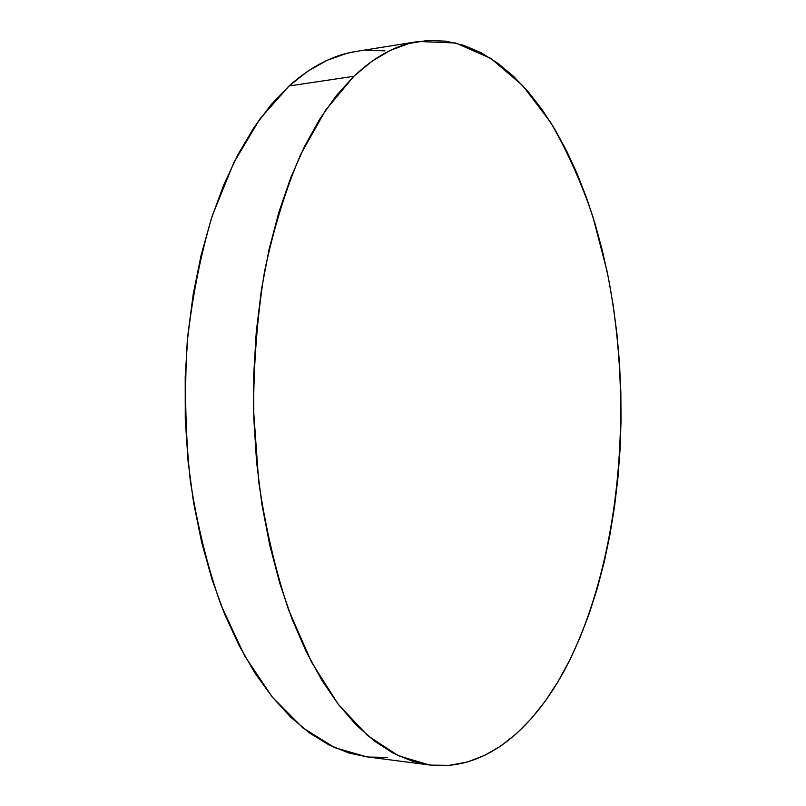 <?xml version="1.0" encoding="UTF-8"?>
<svg xmlns="http://www.w3.org/2000/svg" width="806" height="806" viewBox="0 0 806 806"><rect width="100%" height="100%" fill="white"/><g stroke="black" fill="none" stroke-linecap="round" stroke-linejoin="round"><path stroke-width="1.21" d="M418.254 41.509L356.242 51.413C333.362 54.909 310.965 66.424 289.052 85.98L259.895 118.976L233.911 162.449L212.391 215.414C200.563 254.918 192.171 297.283 187.194 342.52C184.403 388.603 185.42 434.525 190.246 480.275C197.208 524.988 207.444 566.547 220.955 604.943L244.702 655.993L272.438 697.261L302.855 727.878L334.661 747.636L366.71 756.834L429.225 764.924L398.406 755.746L367.758 735.707L338.399 704.464L311.559 662.2L288.548 609.779C275.43 570.295 265.486 527.527 258.696 481.474L253.598 410.687C253.638 362.74 257.295 316.274 264.57 271.3C273.768 228.108 285.808 189.148 300.678 154.44L325.745 109.938L353.844 76.288L289.052 85.98L353.844 76.288C374.961 56.42 396.502 44.814 418.485 41.479L455.712 43.01L490.763 58.375L522.58 85.466L550.468 122.149C567.001 150.581 581.126 182.035 592.843 216.512L606.958 270.816C633.687 401.68 621.315 553.974 569.62 660.346C536.615 726.831 486.199 772.017 429.225 764.924M569.62 660.346L580.028 637.586L589.277 613.437L597.357 588.108L604.268 561.772L609.981 534.6L614.515 506.773L617.87 478.421L620.046 449.708L621.033 420.772L620.842 391.766L619.482 362.811L616.943 334.047L613.235 305.625L608.359 277.697L602.314 250.404L595.11 223.907L586.758 198.377L577.257 173.985L566.638 150.934L554.911 129.413L542.116 109.646L528.283 91.854L513.472 76.288L497.755 63.17L481.202 52.783L463.934 45.368L446.071 41.177L427.754 40.461L409.156 43.443L390.487 50.315L371.969 61.226L353.844 76.288L336.394 95.521L319.881 118.895L304.597 146.279L290.855 177.441L278.906 212.038L269.023 249.648L261.416 289.747L256.268 331.719L253.719 374.891L253.809 418.536L256.57 461.929L261.91 504.344L269.728 545.078L279.843 583.504L292.024 619.058L306.028 651.288L321.564 679.811L338.329 704.384L356.05 724.826L374.417 741.067L393.177 753.136L412.057 761.106L430.827 765.116L449.305 765.357L467.279 762.033L484.628 755.403L501.211 745.721L516.918 733.228L531.668 718.196L545.41 700.888L558.064 681.523L569.62 660.346M356.474 51.372L346.53 53.428L327.115 60.319L307.872 71.14L289.052 85.98L270.937 104.861L253.809 127.751L237.982 154.5L223.736 184.876L211.363 218.577L201.117 255.159L193.228 294.13L187.889 334.893L185.209 376.805L185.269 419.18L188.07 461.304L193.551 502.481L201.581 542.045L211.988 579.393L224.542 613.981L238.989 645.364L255.028 673.181L272.378 697.18L290.724 717.189L309.766 733.148L329.231 745.056L348.847 752.975L366.78 756.844M368.382 757.036L387.626 757.428M384.966 50.838L365.884 50.325"/></g></svg>
